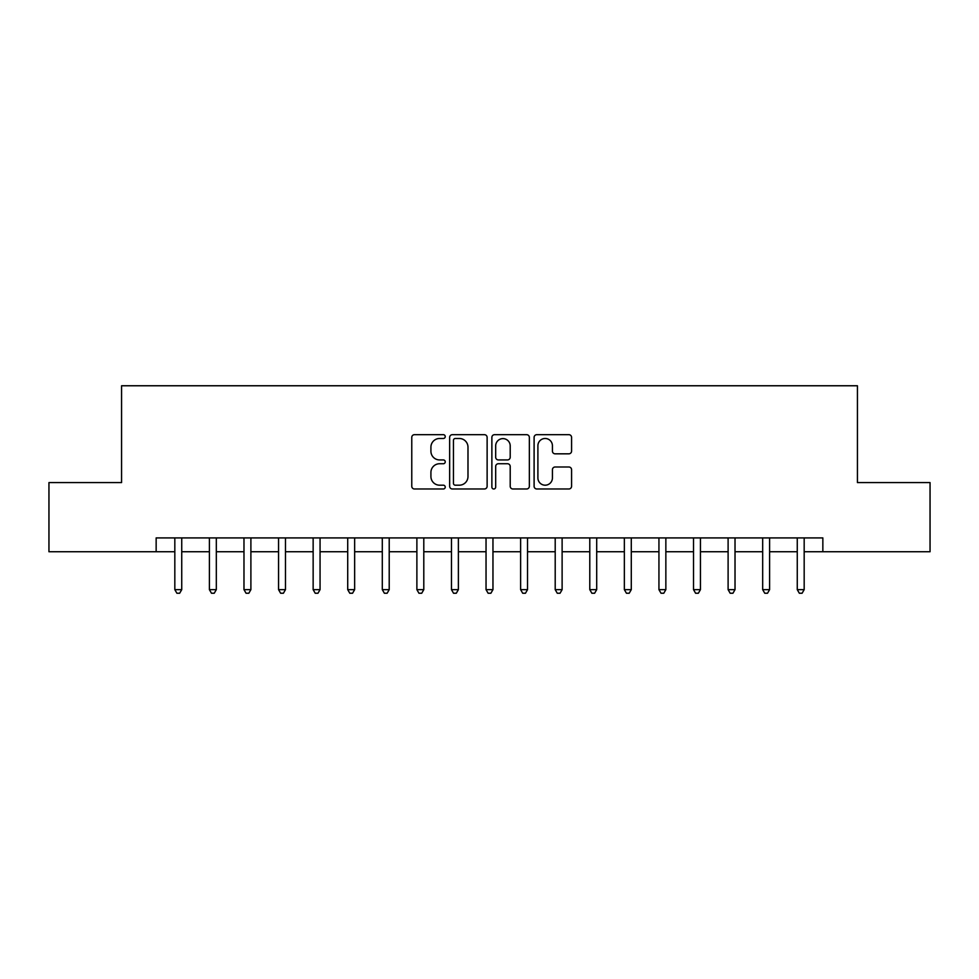 <?xml version="1.0" encoding="UTF-8"?>
<svg xmlns="http://www.w3.org/2000/svg" width="979" height="979" viewBox="0 0 979 979"><rect width="100%" height="100%" fill="white"/><g stroke="black" fill="none" stroke-linecap="round" stroke-linejoin="round"><path stroke-width="1.47" d="M445.237 436.585A1.897 1.897 0 0 0 443.34 434.676L414.484 434.676A2.717 2.717 0 0 0 411.767 437.393L411.767 486.269A2.717 2.717 0 0 0 414.484 488.986L443.34 488.986A1.897 1.897 0 0 0 445.237 487.089A1.897 1.897 0 0 0 443.34 485.192L439.608 485.192A8.689 8.689 0 0 1 430.919 476.504L430.919 472.429A8.689 8.689 0 0 1 439.608 463.74L443.34 463.74A1.897 1.897 0 0 0 445.237 461.831A1.897 1.897 0 0 0 443.34 459.934L439.608 459.934A8.689 8.689 0 0 1 430.919 451.246L430.919 447.17A8.689 8.689 0 0 1 439.608 438.482L443.34 438.482A1.897 1.897 0 0 0 445.237 436.585M568.86 453.828A2.717 2.717 0 0 0 571.577 451.111L571.577 437.393A2.717 2.717 0 0 0 568.86 434.676L536.81 434.676A2.717 2.717 0 0 0 534.106 437.393L534.106 486.269A2.717 2.717 0 0 0 536.81 488.986L568.86 488.986A2.717 2.717 0 0 0 571.577 486.269L571.577 469.712A2.717 2.717 0 0 0 568.86 466.995L555.142 466.995A2.717 2.717 0 0 0 552.425 469.712L552.425 477.923A7.269 7.269 0 0 1 545.168 485.192A7.269 7.269 0 0 1 537.899 477.923L537.899 445.751A7.269 7.269 0 0 1 545.168 438.482A7.269 7.269 0 0 1 552.425 445.751L552.425 451.111A2.717 2.717 0 0 0 555.142 453.828L568.86 453.828M156.15 551.74L48.95 551.74L48.95 482.586L121.567 482.586L121.567 385.763L857.433 385.763L857.433 482.586L930.05 482.586L930.05 551.74L822.849 551.74L822.849 537.912L156.15 537.912L156.15 551.74L174.825 551.74M487.126 437.393A2.717 2.717 0 0 0 484.409 434.676L452.371 434.676A2.717 2.717 0 0 0 449.655 437.393L449.655 486.269A2.717 2.717 0 0 0 452.371 488.986L484.409 488.986A2.717 2.717 0 0 0 487.126 486.269L487.126 437.393M494.591 434.676L526.629 434.676A2.717 2.717 0 0 1 529.345 437.393L529.345 486.269A2.717 2.717 0 0 1 526.629 488.986L512.923 488.986A2.717 2.717 0 0 1 510.206 486.269L510.206 466.457A2.717 2.717 0 0 0 507.489 463.74L498.397 463.74A2.717 2.717 0 0 0 495.68 466.457L495.68 487.089A1.897 1.897 0 0 1 493.771 488.986A1.897 1.897 0 0 1 491.874 487.089L491.874 437.393A2.717 2.717 0 0 1 494.591 434.676M181.739 551.74L209.396 551.74M216.322 551.74L243.979 551.74M250.893 551.74L278.562 551.74M285.476 551.74L313.145 551.74M320.06 551.74L347.716 551.74M354.643 551.74L382.299 551.74M389.214 551.74L416.883 551.74M423.797 551.74L451.466 551.74M458.38 551.74L486.037 551.74M492.963 551.74L520.62 551.74M527.534 551.74L555.203 551.74M562.117 551.74L589.786 551.74M596.7 551.74L624.357 551.74M631.284 551.74L658.94 551.74M665.855 551.74L693.524 551.74M700.438 551.74L728.107 551.74M735.021 551.74L762.678 551.74M769.604 551.74L797.261 551.74M804.175 551.74L822.849 551.74M455.357 438.482A1.897 1.897 0 0 0 453.448 440.379L453.448 483.283A1.897 1.897 0 0 0 455.357 485.192L459.286 485.192A8.689 8.689 0 0 0 467.986 476.504L467.986 447.17A8.689 8.689 0 0 0 459.286 438.482L455.357 438.482M510.206 445.886A7.269 7.269 0 0 0 502.937 438.616A7.269 7.269 0 0 0 495.68 445.886L495.68 457.217A2.717 2.717 0 0 0 498.397 459.934L507.489 459.934A2.717 2.717 0 0 0 510.206 457.217L510.206 445.886M182.082 537.912L181.935 538.266A2.766 2.766 0 0 0 181.739 539.294L181.739 589.639L174.825 589.639L174.825 539.294A2.766 2.766 0 0 0 174.617 538.266L174.482 537.912M181.739 589.639L179.659 593.237L176.893 593.237L174.825 589.639M216.653 537.912L216.518 538.266A2.766 2.766 0 0 0 216.322 539.294L216.322 589.639L209.396 589.639L209.396 539.294A2.766 2.766 0 0 0 209.2 538.266L209.065 537.912M216.322 589.639L214.242 593.237L211.476 593.237L209.396 589.639M251.236 537.912L251.101 538.266A2.766 2.766 0 0 0 250.893 539.294L250.893 589.639L243.979 589.639L243.979 539.294A2.766 2.766 0 0 0 243.783 538.266L243.636 537.912M250.893 589.639L248.825 593.237L246.059 593.237L243.979 589.639M285.819 537.912L285.672 538.266A2.766 2.766 0 0 0 285.476 539.294L285.476 589.639L278.562 589.639L278.562 539.294A2.766 2.766 0 0 0 278.366 538.266L278.22 537.912M285.476 589.639L283.408 593.237L280.63 593.237L278.562 589.639M320.402 537.912L320.255 538.266A2.766 2.766 0 0 0 320.06 539.294L320.06 589.639L313.145 589.639L313.145 539.294A2.766 2.766 0 0 0 312.937 538.266L312.803 537.912M320.06 589.639L317.979 593.237L315.214 593.237L313.145 589.639M354.973 537.912L354.839 538.266A2.766 2.766 0 0 0 354.643 539.294L354.643 589.639L347.716 589.639L347.716 539.294A2.766 2.766 0 0 0 347.521 538.266L347.386 537.912M354.643 589.639L352.562 593.237L349.797 593.237L347.716 589.639M389.556 537.912L389.422 538.266A2.766 2.766 0 0 0 389.214 539.294L389.214 589.639L382.299 589.639L382.299 539.294A2.766 2.766 0 0 0 382.104 538.266L381.957 537.912M389.214 589.639L387.146 593.237L384.38 593.237L382.299 589.639M424.14 537.912L423.993 538.266A2.766 2.766 0 0 0 423.797 539.294L423.797 589.639L416.883 589.639L416.883 539.294A2.766 2.766 0 0 0 416.687 538.266L416.54 537.912M423.797 589.639L421.729 593.237L418.951 593.237L416.883 589.639M458.723 537.912L458.576 538.266A2.766 2.766 0 0 0 458.38 539.294L458.38 589.639L451.466 589.639L451.466 539.294A2.766 2.766 0 0 0 451.258 538.266L451.123 537.912M458.38 589.639L456.3 593.237L453.534 593.237L451.466 589.639M493.294 537.912L493.159 538.266A2.766 2.766 0 0 0 492.963 539.294L492.963 589.639L486.037 589.639L486.037 539.294A2.766 2.766 0 0 0 485.841 538.266L485.706 537.912M492.963 589.639L490.883 593.237L488.117 593.237L486.037 589.639M527.877 537.912L527.742 538.266A2.766 2.766 0 0 0 527.534 539.294L527.534 589.639L520.62 589.639L520.62 539.294A2.766 2.766 0 0 0 520.424 538.266L520.277 537.912M527.534 589.639L525.466 593.237L522.7 593.237L520.62 589.639M562.46 537.912L562.313 538.266A2.766 2.766 0 0 0 562.117 539.294L562.117 589.639L555.203 589.639L555.203 539.294A2.766 2.766 0 0 0 555.007 538.266L554.86 537.912M562.117 589.639L560.049 593.237L557.271 593.237L555.203 589.639M597.043 537.912L596.896 538.266A2.766 2.766 0 0 0 596.7 539.294L596.7 589.639L589.786 589.639L589.786 539.294A2.766 2.766 0 0 0 589.578 538.266L589.444 537.912M596.7 589.639L594.62 593.237L591.854 593.237L589.786 589.639M631.614 537.912L631.479 538.266A2.766 2.766 0 0 0 631.284 539.294L631.284 589.639L624.357 589.639L624.357 539.294A2.766 2.766 0 0 0 624.161 538.266L624.027 537.912M631.284 589.639L629.203 593.237L626.438 593.237L624.357 589.639M666.197 537.912L666.063 538.266A2.766 2.766 0 0 0 665.855 539.294L665.855 589.639L658.94 589.639L658.94 539.294A2.766 2.766 0 0 0 658.745 538.266L658.598 537.912M665.855 589.639L663.786 593.237L661.021 593.237L658.94 589.639M700.78 537.912L700.634 538.266A2.766 2.766 0 0 0 700.438 539.294L700.438 589.639L693.524 589.639L693.524 539.294A2.766 2.766 0 0 0 693.328 538.266L693.181 537.912M700.438 589.639L698.37 593.237L695.592 593.237L693.524 589.639M735.364 537.912L735.217 538.266A2.766 2.766 0 0 0 735.021 539.294L735.021 589.639L728.107 589.639L728.107 539.294A2.766 2.766 0 0 0 727.899 538.266L727.764 537.912M735.021 589.639L732.941 593.237L730.175 593.237L728.107 589.639M769.935 537.912L769.8 538.266A2.766 2.766 0 0 0 769.604 539.294L769.604 589.639L762.678 589.639L762.678 539.294A2.766 2.766 0 0 0 762.482 538.266L762.347 537.912M769.604 589.639L767.524 593.237L764.758 593.237L762.678 589.639M804.518 537.912L804.383 538.266A2.766 2.766 0 0 0 804.175 539.294L804.175 589.639L797.261 589.639L797.261 539.294A2.766 2.766 0 0 0 797.065 538.266L796.918 537.912M804.175 589.639L802.107 593.237L799.341 593.237L797.261 589.639"/></g></svg>
